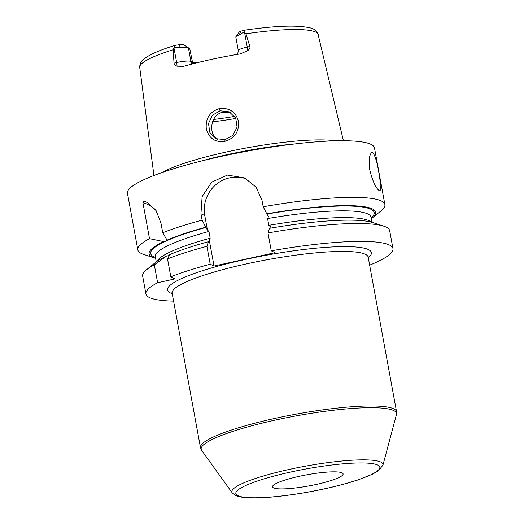<?xml version="1.0" encoding="UTF-8"?>
<svg xmlns="http://www.w3.org/2000/svg" width="524" height="524" viewBox="0 0 524 524"><rect width="100%" height="100%" fill="white"/><g stroke="black" fill="none" stroke-linecap="round" stroke-linejoin="round"><path stroke-width="0.79" d="M335.013 140.825A96.554 15.235 169.6 0 0 246.797 147.886A96.554 15.235 169.6 0 0 161.824 172.612M237.641 54.332L238.309 50.573A11.96 1.886 -10.4 0 1 247.243 47.062L249.856 46.485L245.966 33.805L243.994 31.971C244.649 30.582 244.308 30.091 242.972 30.497L243.529 30.346C275.08 25.715 297.298 24.897 310.188 27.896C313.404 28.512 315.939 30.274 317.799 33.176L343.403 140.727M249.856 46.485C250.282 47.88 249.529 49.295 247.597 50.717L240.3 53.887A91.766 14.482 169.6 0 0 183.629 66.312L177.001 66.188C175.108 65.592 174.119 64.563 174.034 63.103L176.647 62.533L173.929 47.704L174.328 47.239L180.865 47.828A11.96 1.886 -10.4 0 1 188.411 47.828L183.891 44.795A7.971 1.258 169.6 0 0 178.861 44.795L180.865 47.828M173.929 47.704L173.149 49.76L174.034 63.103M224.894 141.336C215.135 142.646 208.932 138.428 206.286 128.694C205.441 118.457 209.77 111.763 219.261 108.619C229.296 107.472 235.741 111.802 238.584 121.594C239.16 131.786 234.595 138.369 224.894 141.336L225.038 139.639L216.045 138.663L209.882 132.565L208.487 123.54L212.41 115.221L220.06 110.767L229.257 111.841L235.728 118.11L237.09 127.168L232.78 135.369L225.038 139.639M192.819 63.823L189.701 48.45M174.328 47.239L175.383 45.293L178.861 44.795M242.972 30.497L241.132 31.145A7.971 1.258 -10.4 0 0 239.095 32.213L235.918 36.7A11.96 1.886 -10.4 0 1 238.97 35.095L243.994 31.971M192.367 62.723A70.072 11.056 169.6 0 0 200.096 62.002M238.309 50.573L235.82 37.021A11.96 1.886 -10.4 0 1 235.918 36.7M371.267 218.757A115.201 18.176 169.6 0 0 372.217 218.017L381.04 210.844A125.577 19.814 169.6 0 0 384.871 204.563L374.483 147.945A125.577 19.814 -10.4 0 0 370.913 144.329A125.577 19.814 169.6 0 0 234.241 153.656A125.577 19.814 169.6 0 0 127.456 193.284L137.845 249.902A125.577 19.814 169.6 0 0 141.415 253.518A125.577 19.814 169.6 0 0 143.661 254.415L154.449 257.985A115.201 18.176 169.6 0 0 155.608 258.339M163.75 241.603L149.517 238.669L142.921 202.716L143.602 201.17L147.087 202.382L156.067 210.596L160.96 223.119L162.722 232.741L167.051 240.123L167.765 240.503L163.75 241.603A115.201 18.176 169.6 0 0 154.449 257.985M246.889 179.11A31.964 30.844 -64.4 0 0 215.619 184.9A31.964 30.844 -64.4 0 0 204.773 215.58L200.947 213.746L202.12 220.152A125.577 19.814 169.6 0 0 162.722 232.741M200.947 213.746L202.133 196.611L211.637 182.169L227.416 175.095L244.669 177.937L256.098 187.173L262.007 200.364L263.179 206.777A125.577 19.814 169.6 0 1 381.308 200.947A125.577 19.814 169.6 0 1 384.871 204.563M379.441 190.795C375.865 188.378 372.603 181.278 369.656 169.507L369.119 157.383L371.582 151.973L372.335 152.071C374.909 154.711 377.156 162.034 379.081 174.027L380.902 185.876L380.116 190.913L379.441 190.795M149.517 238.669A125.577 19.814 169.6 0 0 137.845 249.902M143.602 201.17A31.892 30.778 115.6 0 1 147.591 202.637M142.921 202.716A30.3 29.239 115.6 0 1 155.72 210.072M166.187 238.675L166.619 241.02M372.217 218.017A115.201 18.176 169.6 0 0 266.795 213.812L268.491 216.687L267.581 218.567L268.825 225.34L270.325 226.689L269.847 228.516M155.176 256.36L155.307 256.714A109.634 17.299 -10.4 0 1 208.938 231.418L207.432 230.069L205.736 227.193A115.201 18.176 169.6 0 0 167.051 240.123M169.272 255.457L166.416 256.125L154.318 264.83A125.577 19.814 169.6 0 0 146.484 269.781A125.577 19.814 169.6 0 0 142.646 276.056L145.934 293.957A125.577 19.814 169.6 0 0 173.595 301.136M209.266 240.064L214.034 266.041L210.209 264.207L206.921 246.313L208.401 241.715L208.788 241.898L210.183 238.191L208.938 231.418M204.773 215.58L207.432 230.069M214.034 266.041L275.093 252.666L271.268 250.826L267.98 232.931L269.454 228.333A115.201 18.176 -10.4 0 1 373.068 222.641L383.863 226.211A125.577 19.814 169.6 0 0 267.98 232.931M202.12 220.152L205.736 227.193M266.795 213.812L263.179 206.777M369.649 265.151A125.577 19.814 169.6 0 0 392.961 248.618L389.673 230.724A125.577 19.814 169.6 0 0 383.863 226.211M392.961 248.618A125.577 19.814 169.6 0 0 271.268 250.826M154.318 264.83L157.606 282.724A125.577 19.814 169.6 0 0 145.934 293.957M210.209 264.207A125.577 19.814 169.6 0 0 170.811 276.796L174.774 278.696L173.627 279.213L157.606 282.724M206.921 246.313A125.577 19.814 169.6 0 0 167.523 258.895L170.811 276.796M173.418 278.048L173.627 279.213M167.523 258.895L169.717 254.644A115.201 18.176 -10.4 0 1 208.401 241.715M146.484 269.781L155.3 262.609A115.201 18.176 -10.4 0 1 166.416 256.125M172.127 293.152L200.489 447.686A99.665 15.727 -10.4 0 1 285.246 416.233A99.665 15.727 -10.4 0 1 393.714 408.831A99.665 15.727 -10.4 0 1 396.544 411.7L368.182 257.166A99.665 15.727 169.6 0 0 365.352 254.297A99.665 15.727 169.6 0 0 256.878 261.699A99.665 15.727 169.6 0 0 172.127 293.152L171.931 292.667M273.548 487.883A35.881 5.659 -10.4 0 1 272.532 486.848A35.881 5.659 -10.4 0 1 303.042 475.53A35.881 5.659 -10.4 0 1 342.093 472.864A35.881 5.659 -10.4 0 1 343.109 473.899A35.881 5.659 -10.4 0 1 312.599 485.217A35.881 5.659 -10.4 0 1 273.548 487.883M230.73 112.66L223.06 112.208C209.62 114.586 208.473 135.12 217.696 139.299L217.768 139.345M189.485 387.727L195.989 423.156M173.149 49.76A90.79 14.325 169.6 0 0 139.718 67.406L153.945 175.494M318.317 34.623A90.79 14.325 -10.4 0 0 315.762 32.121A90.79 14.325 169.6 0 0 245.966 33.805M177.001 66.188A5.98 1.251 77.6 0 0 176.647 62.533A11.96 1.886 -10.4 0 1 190.9 61.38L192.19 62.002M192.105 64.007A5.98 5.771 115.6 0 1 190.9 61.38L188.411 47.828L183.891 44.795M244.525 32.233L247.243 47.062A5.98 1.251 -102.4 0 1 247.597 50.717M238.97 35.095L241.132 31.145M199.913 161.405A95.84 15.124 -10.4 0 1 295.425 143.877M267.581 218.567A109.634 17.299 -10.4 0 1 370.966 217.133L371.916 222.287M267.181 214.002A113.616 17.927 -10.4 0 1 371.11 217.892M167.569 240.372A113.616 17.927 -10.4 0 1 206.122 227.377M155.445 257.474A113.616 17.927 -10.4 0 1 165.846 241.145M268.825 225.34A109.634 17.299 -10.4 0 1 371.136 222.084M156.912 261.397A109.634 17.299 -10.4 0 1 210.183 238.191M368.28 257.716A103.654 16.355 169.6 0 0 368.451 249.594A103.654 16.355 169.6 0 0 244.944 259.537A103.654 16.355 169.6 0 0 170.444 292.982A103.654 16.355 169.6 0 0 172.232 293.695M232.224 492.855A76.818 12.124 -10.4 0 1 294.39 468.332A76.818 12.124 -10.4 0 1 380.784 462.057A76.818 12.124 -10.4 0 1 382.92 465.201L378.354 470.827L372.348 474.272L358.305 479.814C344.471 484.399 328.135 488.427 309.311 491.892C275.755 497.885 245.134 500.093 235.459 495.422L232.224 492.855L201.642 450.352A99.291 15.668 -10.4 0 1 281.991 418.656A99.291 15.668 -10.4 0 1 393.655 410.547A99.291 15.668 -10.4 0 1 396.419 414.602L396.544 411.7M377.745 465.05A73.203 11.554 -10.4 0 1 325.129 488.676A73.203 11.554 -10.4 0 1 237.896 495.697A73.203 11.554 -10.4 0 1 290.512 472.072A73.203 11.554 -10.4 0 1 377.745 465.05M219.261 108.619L220.06 110.767M235.892 118.437A79.733 12.583 -10.4 0 1 212.41 121.889M234.667 116.38A78.535 12.393 -10.4 0 1 213.471 119.498M139.718 67.406C139.77 63.646 141.172 60.85 143.923 59.009C149.687 54.476 160.174 49.904 175.383 45.293M370.966 216.753L370.966 217.133M155.307 256.714L156.257 261.869M368.195 256.649L368.182 257.166M201.642 450.352L200.489 447.686M382.92 465.201L396.419 414.602"/></g></svg>
